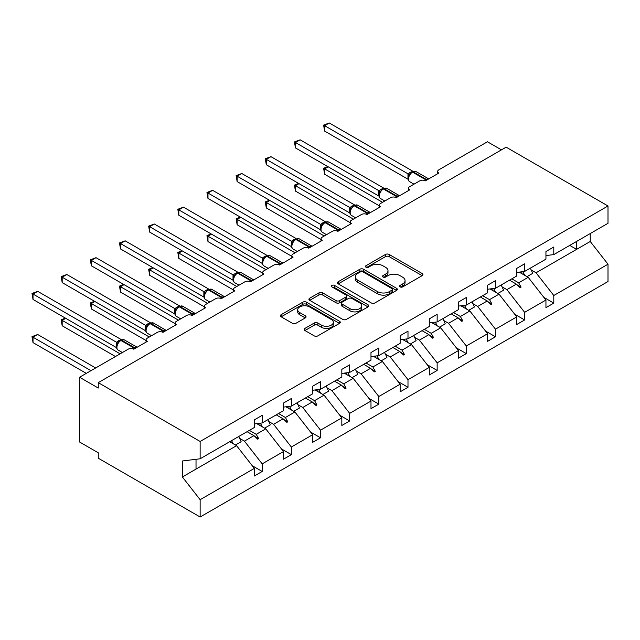 <?xml version="1.0" encoding="UTF-8"?>
<svg xmlns="http://www.w3.org/2000/svg" width="640" height="640" viewBox="0 0 640 640"><rect width="100%" height="100%" fill="white"/><g stroke="black" fill="none" stroke-linecap="round" stroke-linejoin="round"><path stroke-width="0.96" d="M400.104 286.896A1.816 1.048 0 0 0 402.672 286.896L422.168 275.648A2.592 1.496 0 0 0 422.928 274.584A2.592 1.496 0 0 0 422.168 273.528L389.136 254.456A2.592 1.496 0 0 0 385.472 254.456L365.976 265.712A1.816 1.048 0 0 0 365.44 266.456A1.816 1.048 0 0 0 365.976 267.2A1.816 1.048 0 0 0 368.544 267.2L371.064 265.744A8.304 4.792 0 0 1 382.808 265.744L385.56 267.328A8.304 4.792 0 0 1 387.992 270.72A8.304 4.792 0 0 1 385.56 274.112L383.04 275.568A1.816 1.048 0 0 0 382.504 276.304A1.816 1.048 0 0 0 383.04 277.048A1.816 1.048 0 0 0 385.608 277.048L388.128 275.592A8.304 4.792 0 0 1 399.872 275.592L402.624 277.184A8.304 4.792 0 0 1 405.056 280.568A8.304 4.792 0 0 1 402.624 283.96L400.104 285.416A1.816 1.048 0 0 0 399.568 286.16A1.816 1.048 0 0 0 400.104 286.896L400.104 285.416M304.92 328.4A2.592 1.496 0 0 0 304.16 329.456A2.592 1.496 0 0 0 304.92 330.52L314.192 335.864A2.592 1.496 0 0 0 317.856 335.864L339.512 323.368A2.592 1.496 0 0 0 340.272 322.304A2.592 1.496 0 0 0 339.512 321.248L306.48 302.176A2.592 1.496 0 0 0 302.816 302.176L281.16 314.68A2.592 1.496 0 0 0 280.4 315.736A2.592 1.496 0 0 0 281.16 316.8L292.352 323.256A2.592 1.496 0 0 0 296.024 323.256L305.288 317.912A2.592 1.496 0 0 0 306.048 316.848A2.592 1.496 0 0 0 305.288 315.792L299.736 312.584A6.944 4.008 0 0 1 297.704 309.752A6.944 4.008 0 0 1 301.992 306.048A6.944 4.008 0 0 1 309.552 306.92L331.296 319.472A6.944 4.008 0 0 1 333.328 322.304A6.944 4.008 0 0 1 329.048 326.008A6.944 4.008 0 0 1 321.48 325.144L317.856 323.048A2.592 1.496 0 0 0 314.192 323.048L304.92 328.4L304.92 330.52M545.944 255.576L553.792 254.6L608 223.304L608 205.984L506.128 147.168L98.264 382.648L98.264 388.04L79.568 377.248L128.168 349.192A3.968 2.288 180 0 1 133.776 349.192L147.24 341.424A3.968 2.288 0 0 1 146.072 339.8A3.968 2.288 0 0 1 147.24 338.184L157.328 332.36A3.968 2.288 180 0 1 162.936 332.36L176.4 324.584A3.968 2.288 0 0 1 175.232 322.968A3.968 2.288 0 0 1 176.4 321.352L186.488 315.52A3.968 2.288 180 0 1 192.096 315.52L205.56 307.752A3.968 2.288 0 0 1 204.392 306.128A3.968 2.288 0 0 1 205.56 304.512L215.648 298.688A3.968 2.288 180 0 1 221.256 298.688L234.72 290.912A3.968 2.288 0 0 1 233.552 289.296A3.968 2.288 0 0 1 234.72 287.68L244.808 281.848A3.968 2.288 180 0 1 250.416 281.848L263.88 274.08A3.968 2.288 0 0 1 262.712 272.464A3.968 2.288 0 0 1 263.88 270.84L273.968 265.016A3.968 2.288 180 0 1 279.576 265.016L293.032 257.248A3.968 2.288 0 0 1 291.872 255.624A3.968 2.288 0 0 1 293.032 254.008L303.128 248.176A3.968 2.288 180 0 1 308.736 248.176L322.192 240.408A3.968 2.288 0 0 1 321.032 238.792A3.968 2.288 0 0 1 322.192 237.168L332.288 231.344A3.968 2.288 180 0 1 337.896 231.344L351.352 223.576A3.968 2.288 0 0 1 350.192 221.952A3.968 2.288 0 0 1 351.352 220.336L361.448 214.512A3.968 2.288 180 0 1 367.056 214.512L380.512 206.736A3.968 2.288 0 0 1 379.352 205.12A3.968 2.288 0 0 1 380.512 203.504L390.608 197.672A3.968 2.288 180 0 1 396.216 197.672L409.672 189.904A3.968 2.288 0 0 1 408.512 188.288A3.968 2.288 0 0 1 409.672 186.664L419.768 180.84A3.968 2.288 180 0 1 425.376 180.84L438.832 173.072A3.968 2.288 0 0 1 437.672 171.448A3.968 2.288 0 0 1 438.832 169.832L487.432 141.768L501.456 149.864M608 205.984L200.136 441.464L98.264 382.648M371.248 302.92A2.592 1.496 0 0 0 374.92 302.92L396.568 290.424A2.592 1.496 0 0 0 397.328 289.36A2.592 1.496 0 0 0 396.568 288.304L363.544 269.232A2.592 1.496 0 0 0 359.872 269.232L338.224 281.736A2.592 1.496 0 0 0 337.464 282.792A2.592 1.496 0 0 0 338.224 283.856L371.248 302.92M332.616 287.296A1.816 1.048 0 0 1 334.464 287.552L334.464 285.392L368.04 304.776A2.592 1.496 0 0 1 368.8 305.832A2.592 1.496 0 0 1 368.04 306.896L346.392 319.392A2.592 1.496 0 0 1 342.72 319.392L309.696 300.328L309.696 298.208A2.592 1.496 0 0 0 308.936 299.264A2.592 1.496 0 0 0 309.696 300.328M309.696 298.208L318.96 292.856A2.592 1.496 0 0 1 322.632 292.856L336.024 300.592A2.592 1.496 0 0 0 339.688 300.592L345.84 297.04A2.592 1.496 0 0 0 346.6 295.984A2.592 1.496 0 0 0 345.84 294.92L331.896 286.872A1.816 1.048 0 0 1 331.36 286.128A1.816 1.048 0 0 1 332.48 285.16A1.816 1.048 0 0 1 334.464 285.392M200.136 441.464L200.136 458.784L254.344 427.488L254.344 419.88L262.192 415.344L262.192 422.952L254.344 423.936M252.264 465.736L262.192 471.464L262.192 463.856L283.504 451.552L265.744 428.832L256.736 423.632M239.616 438.36L244.44 441.136L262.192 463.856M262.192 422.952L283.504 410.648L283.504 403.04L291.352 398.512L291.352 406.12L283.504 407.096M281.424 448.896L291.352 454.632L291.352 447.024L312.664 434.72L294.904 412L285.896 406.8M268.776 421.52L273.6 424.304L291.352 447.024M291.352 406.12L312.664 393.816L312.664 386.208L320.512 381.672L320.512 389.28L312.664 390.264M310.584 432.064L320.512 437.792L320.512 430.184L341.824 417.88L324.064 395.168L315.056 389.96M297.936 404.688L302.752 407.472L320.512 430.184M320.512 389.28L341.824 376.984L341.824 369.376L349.672 364.84L349.672 372.448L341.824 373.424M339.744 415.224L349.672 420.96L349.672 413.352L370.984 401.048L353.224 378.328L344.216 373.128M327.096 387.848L331.912 390.632L349.672 413.352M349.672 372.448L370.984 360.144L370.984 352.536L378.832 348.008L378.832 355.616L370.984 356.592M368.904 398.392L378.832 404.12L378.832 396.512L400.144 384.208L382.384 361.496L373.376 356.296M356.256 371.016L361.072 373.8L378.832 396.512M378.832 355.616L400.144 343.312L400.144 335.704L407.992 331.168L407.992 338.776L400.144 339.752M398.064 381.56L407.992 387.288L407.992 379.68L429.304 367.376L411.544 344.656L402.536 339.456M385.416 354.176L390.232 356.96L407.992 379.68M407.992 338.776L429.304 326.472L429.304 318.864L437.152 314.336L437.152 321.944L429.304 322.92M427.224 364.72L437.152 370.456L437.152 362.84L458.464 350.544L440.704 327.824L431.696 322.624M414.576 337.344L419.392 340.128L437.152 362.84M437.152 321.944L458.464 309.64L458.464 302.032L466.312 297.496L466.312 305.104L458.464 306.088M456.384 347.888L466.312 353.616L466.312 346.008L487.624 333.704L469.864 310.992L460.856 305.784M443.736 320.512L448.552 323.288L466.312 346.008M466.312 305.104L487.624 292.808L487.624 285.192L495.472 280.664L495.472 288.272L487.624 289.248M485.544 331.048L495.472 336.784L495.472 329.176L516.784 316.872L499.024 294.152L490.016 288.952M472.896 303.672L477.712 306.456L495.472 329.176M495.472 288.272L516.784 275.968L516.784 268.36L524.632 263.824L524.632 271.44L516.784 272.416M514.704 314.216L524.632 319.944L524.632 312.336L545.944 300.032L545.944 307.64L553.792 303.112L553.792 295.504L608 264.208L608 281.528L200.136 517.008L98.264 458.192L98.264 452.792L79.568 442L79.568 377.248M502.056 286.84L506.872 289.624L524.632 312.336M553.792 254.6L553.792 246.992L545.944 251.528L545.944 259.136L524.632 271.44M543.864 297.384L553.792 303.112M531.216 270L536.032 272.784L553.792 295.504M200.136 458.784L182.376 460.992L182.376 476.968L236.584 445.672L229.712 441.704M236.584 445.672L254.344 468.392L254.344 476L262.192 471.464M291.352 454.632L283.504 459.16L283.504 451.552M320.512 437.792L312.664 442.328L312.664 434.72M349.672 420.96L341.824 425.488L341.824 417.88M378.832 404.12L370.984 408.656L370.984 401.048M407.992 387.288L400.144 391.824L400.144 384.208M437.152 370.456L429.304 374.984L429.304 367.376M466.312 353.616L458.464 358.152L458.464 350.544M495.472 336.784L487.624 341.312L487.624 333.704M524.632 319.944L516.784 324.48L516.784 316.872M182.376 476.968L200.136 499.688L254.344 468.392M200.136 499.688L200.136 517.008M244.44 441.136L253.944 435.648L257.696 439.192L258.632 438.648L256.24 434.328L265.744 428.832M249.368 430.36L256.24 434.328M247.072 431.68L253.944 435.648M273.6 424.304L283.104 418.816L286.856 422.352L287.792 421.816L285.4 417.488L294.904 412M278.528 413.52L285.4 417.488M276.232 414.848L283.104 418.816M302.752 407.472L312.264 401.976L316.016 405.52L316.952 404.984L314.56 400.656L324.064 395.168M307.688 396.688L314.56 400.656M305.392 398.016L312.264 401.976M331.912 390.632L341.424 385.144L345.176 388.688L346.112 388.144L343.72 383.816L353.224 378.328M336.848 379.856L343.72 383.816M334.552 381.176L341.424 385.144M361.072 373.8L370.584 368.312L374.336 371.848L375.272 371.312L372.88 366.984L382.384 361.496M366.008 363.016L372.88 366.984M363.712 364.344L370.584 368.312M390.232 356.96L399.744 351.472L403.496 355.016L404.432 354.472L402.04 350.152L411.544 344.656M395.168 346.184L402.04 350.152M392.872 347.504L399.744 351.472M419.392 340.128L428.904 334.64L432.656 338.176L433.592 337.64L431.2 333.312L440.704 327.824M424.328 329.344L431.2 333.312M422.032 330.672L428.904 334.64M448.552 323.288L458.064 317.8L461.816 321.344L462.752 320.808L460.36 316.48L469.864 310.992M453.488 312.512L460.36 316.48M451.192 313.84L458.064 317.8M477.712 306.456L487.224 300.968L490.976 304.512L491.912 303.968L489.52 299.64L499.024 294.152M482.648 295.68L489.52 299.64M480.352 297L487.224 300.968M506.872 289.624L516.384 284.136L520.136 287.672L521.072 287.136L518.68 282.808L528.184 277.32L545.944 300.032M511.808 278.84L518.68 282.808M528.184 277.32L519.176 272.12M509.512 280.168L516.384 284.136M536.032 272.784L590.24 241.488L608 264.208M569.728 245.4L576.6 249.368L576.6 241.432M590.24 233.56L590.24 241.488M196.024 469.088L196.024 459.296M517.184 284.888L521.072 287.136M488.024 301.728L491.912 303.968M458.864 318.56L462.752 320.808M429.704 335.392L433.592 337.64M400.544 352.232L404.432 354.472M371.384 369.064L375.272 371.312M342.224 385.904L346.112 388.144M313.064 402.736L316.952 404.984M283.904 419.568L287.792 421.816M254.744 436.408L258.632 438.648M400.824 287.16L402.624 286.12A8.304 4.792 0 0 0 405.056 282.728L405.056 280.568M387.992 270.72L387.992 272.88A8.304 4.792 0 0 1 385.56 276.264L383.768 277.304M422.128 275.664L389.136 256.616A2.592 1.496 0 0 0 385.472 256.616L366.704 267.456M396.536 290.44L363.544 271.392A2.592 1.496 0 0 0 359.872 271.392L338.256 283.872M391.984 290.104A1.816 1.048 0 0 0 392.512 289.36A1.816 1.048 0 0 0 391.984 288.624L362.992 271.888A1.816 1.048 0 0 0 360.424 271.888L357.768 273.424A8.304 4.792 0 0 0 355.336 276.808A8.304 4.792 0 0 0 357.768 280.2L377.576 291.64A8.304 4.792 0 0 0 389.32 291.64L391.984 290.104L391.984 292.264A1.816 1.048 0 0 0 392.512 291.52L392.512 289.36M355.336 276.808L355.336 278.968A8.304 4.792 0 0 0 357.768 282.36L357.768 280.2M391.984 292.264L389.32 293.8A8.304 4.792 0 0 1 377.576 293.8L357.768 282.36M309.728 300.344L318.96 295.016L318.96 292.856M346.6 295.984L346.6 298.144A2.592 1.496 0 0 1 345.84 299.2L339.688 302.752A2.592 1.496 0 0 1 336.024 302.752L322.632 295.016A2.592 1.496 0 0 0 318.96 295.016M334.464 287.552L368.008 306.912M349.92 308.616A6.944 4.008 0 0 0 357.488 309.48A6.944 4.008 0 0 0 361.768 305.784A6.944 4.008 0 0 0 359.736 302.944L352.08 298.528A2.592 1.496 0 0 0 348.408 298.528L342.264 302.072A2.592 1.496 0 0 0 341.504 303.136A2.592 1.496 0 0 0 342.264 304.192L349.92 308.616L349.92 310.776A6.944 4.008 0 0 0 357.488 311.64A6.944 4.008 0 0 0 361.768 307.936L361.768 305.784M341.504 303.136L341.504 305.288A2.592 1.496 0 0 0 342.264 306.352L342.264 304.192M349.92 310.776L342.264 306.352M333.328 322.304L333.328 324.464A6.944 4.008 0 0 1 329.048 328.168A6.944 4.008 0 0 1 321.48 327.296L317.856 325.208A2.592 1.496 0 0 0 314.192 325.208L304.96 330.536M297.704 309.752L297.704 311.912A6.944 4.008 0 0 0 299.736 314.744L299.736 312.584M305.256 317.928L299.736 314.744M339.472 323.384L306.48 304.336A2.592 1.496 0 0 0 302.816 304.336L281.2 316.816M324.624 131.088L323.6 125.096L324.624 125.696L329.296 122.992L412.728 171.16L408.056 173.864L324.624 125.696L324.624 131.088L407.976 179.208L407.976 173.808M412.424 171.736L415.928 171.52A5.68 3.28 120 0 0 413.088 171.8A1.32 0.76 -120 0 0 412.424 171.736L411.864 172.056A1.32 0.76 60 0 0 411.688 172.248L408.68 175.896C407.744 178.816 408.072 180.744 409.688 181.688L413.992 184.176M409.608 174.864L408.056 173.864M323.6 125.096L329.296 122.992M328.176 166.808L324.624 168.864L382.568 202.312M324.624 174.256L323.6 168.264L324.624 168.864L324.624 174.256L379.352 205.856M323.6 168.264L327.768 166.576M522.744 271.672A21.144 12.208 60 0 1 524.704 275.304M530.232 268.208A21.144 12.208 60 0 1 532.72 273.352L527.024 276.648M520.736 271.92A17.976 10.376 60 0 1 521.768 273.616M299.016 183.648L295.464 185.696L353.408 219.152M295.464 191.088L294.44 185.104L295.464 185.696L295.464 191.088L350.192 222.688M294.44 185.104L298.608 183.408M493.584 288.504A21.144 12.208 60 0 1 495.544 292.144M501.072 285.04A21.144 12.208 60 0 1 503.56 290.192L497.864 293.48M491.576 288.76A17.976 10.376 60 0 1 492.608 290.448M269.856 200.48L266.304 202.528L324.248 235.984M266.304 207.928L265.28 201.936L266.304 202.528L266.304 207.928L321.032 239.52M265.28 201.936L269.448 200.24M464.424 305.344A21.144 12.208 60 0 1 466.384 308.976M471.912 301.872A21.144 12.208 60 0 1 474.4 307.024L468.704 310.32M462.416 305.592A17.976 10.376 60 0 1 463.448 307.28M240.696 217.312L237.144 219.368L295.088 252.824M237.144 224.76L236.12 218.776L237.144 219.368L237.144 224.76L291.872 256.36M236.12 218.776L240.288 217.08M435.264 322.176A21.144 12.208 60 0 1 437.224 325.816M442.752 318.712A21.144 12.208 60 0 1 445.24 323.864L439.544 327.152M433.256 322.432A17.976 10.376 60 0 1 434.288 324.12M211.536 234.152L207.984 236.2L265.928 269.656M207.984 241.6L206.96 235.608L207.984 236.2L207.984 241.6L262.712 273.192M206.96 235.608L211.128 233.912M406.104 339.016A21.144 12.208 60 0 1 408.064 342.648M413.592 335.544A21.144 12.208 60 0 1 416.08 340.696L410.384 343.992M404.096 339.264A17.976 10.376 60 0 1 405.128 340.952M295.464 147.92L294.44 141.936L295.464 142.528L300.136 139.832L383.568 188L378.896 190.696L295.464 142.528L295.464 147.92L378.816 196.04L378.816 190.648M383.264 188.568L386.768 188.352A5.68 3.28 120 0 0 383.928 188.632A1.32 0.76 -120 0 0 383.264 188.568L382.704 188.896A1.32 0.76 60 0 0 382.528 189.08L379.52 192.728C378.584 195.648 378.912 197.576 380.528 198.52L384.832 201.008M380.448 191.704L378.896 190.696M294.44 141.936L300.136 139.832M266.304 164.76L265.28 158.768L266.304 159.36L270.976 156.664L354.408 204.832L349.736 207.528L266.304 159.36L266.304 164.76L349.656 212.88L349.656 207.48M354.104 205.408L357.608 205.192A5.68 3.28 120 0 0 354.768 205.472A1.32 0.76 -120 0 0 354.104 205.408L353.544 205.728A1.32 0.76 60 0 0 353.368 205.92L350.36 209.568C349.424 212.48 349.752 214.416 351.368 215.36L355.672 217.848M351.288 208.536L349.736 207.528M265.28 158.768L270.976 156.664M237.144 181.592L236.12 175.608L237.144 176.2L241.816 173.504L325.248 221.664L320.576 224.368L237.144 176.2L237.144 181.592L320.496 229.712L320.496 224.32M324.944 222.24L328.448 222.024A5.68 3.28 120 0 0 325.608 222.304A1.32 0.76 -120 0 0 324.944 222.24L324.384 222.568A1.32 0.76 60 0 0 324.208 222.752L321.2 226.4A2.904 2.104 18 0 0 320.48 224.352M322.128 225.368L320.576 224.368M236.12 175.608L241.816 173.504M207.984 198.432L206.96 192.44L207.984 193.032L212.656 190.336L296.088 238.504L291.416 241.2L207.984 193.032L207.984 198.432L291.336 246.552L291.336 241.152M295.784 239.08L299.288 238.864A5.68 3.28 120 0 0 296.448 239.144A1.32 0.76 -120 0 0 295.784 239.08L295.224 239.4A1.32 0.76 60 0 0 295.048 239.584L292.04 243.24A2.904 2.104 18 0 0 291.32 241.192M292.968 242.208L291.416 241.2M206.96 192.44L212.656 190.336M182.376 250.984L178.824 253.04L236.768 286.488M178.824 258.432L177.8 252.44L178.824 253.04L178.824 258.432L233.552 290.032M177.8 252.44L181.968 250.752M376.944 355.848A21.144 12.208 60 0 1 378.904 359.488M384.432 352.384A21.144 12.208 60 0 1 386.92 357.536L381.224 360.824M374.936 356.096A17.976 10.376 60 0 1 375.968 357.792M178.824 215.264L177.8 209.272L178.824 209.872L183.496 207.168L266.928 255.336L262.256 258.04L178.824 209.872L178.824 215.264L262.176 263.384L262.176 257.992M266.624 255.912L270.128 255.696A5.68 3.28 120 0 0 267.288 255.976A1.32 0.76 -120 0 0 266.624 255.912L266.064 256.232A1.32 0.76 60 0 0 265.888 256.424L262.888 260.072A2.904 2.104 18 0 0 262.16 258.024M263.808 259.04L262.256 258.04M177.8 209.272L183.496 207.168M153.216 267.824L149.664 269.872L207.608 303.328M149.664 275.264L148.64 269.28L149.664 269.872L149.664 275.264L204.392 306.864M148.64 269.28L152.808 267.584M347.784 372.68A21.144 12.208 60 0 1 349.744 376.32M355.272 369.216A21.144 12.208 60 0 1 357.76 374.368L352.064 377.656M345.776 372.936A17.976 10.376 60 0 1 346.808 374.624M149.664 232.096L148.64 226.112L149.664 226.704L154.336 224.008L237.768 272.176L233.096 274.872L149.664 226.704L149.664 232.096L233.016 280.216L233.016 274.824M237.464 272.744L240.968 272.528A5.68 3.28 120 0 0 238.128 272.816A1.32 0.76 -120 0 0 237.464 272.744L236.904 273.072A1.32 0.76 60 0 0 236.728 273.256L233.728 276.904A2.904 2.104 18 0 0 233 274.864M234.648 275.88L233.096 274.872M148.64 226.112L154.336 224.008M124.056 284.656L120.504 286.704L178.448 320.16M120.504 292.104L119.48 286.112L120.504 286.704L120.504 292.104L175.232 323.704M119.48 286.112L123.648 284.416M318.624 389.52A21.144 12.208 60 0 1 320.584 393.152M326.112 386.056A21.144 12.208 60 0 1 328.6 391.2L322.904 394.496M316.616 389.768A17.976 10.376 60 0 1 317.648 391.456M120.504 248.936L119.48 242.944L120.504 243.536L125.176 240.84L208.616 289.008L203.936 291.712L120.504 243.536L120.504 248.936L203.856 297.056L203.856 291.656M208.304 289.584L211.808 289.368A5.68 3.28 120 0 0 208.968 289.648A1.32 0.76 -120 0 0 208.304 289.584L207.744 289.904A1.32 0.76 60 0 0 207.568 290.096L204.568 293.744A2.904 2.104 18 0 0 203.84 291.696M205.488 292.712L203.936 291.712M119.48 242.944L125.176 240.84M94.896 301.488L91.344 303.544L149.296 337M91.344 308.936L90.32 302.952L91.344 303.544L91.344 308.936L146.072 340.536M90.32 302.952L94.488 301.256M289.464 406.352A21.144 12.208 60 0 1 291.424 409.992M296.952 402.888A21.144 12.208 60 0 1 299.448 408.04L293.744 411.328M287.456 406.608A17.976 10.376 60 0 1 288.488 408.296M91.344 265.768L90.32 259.784L91.344 260.376L96.016 257.68L179.456 305.84L174.776 308.544L91.344 260.376L91.344 265.768L174.696 313.888L174.696 308.496M179.144 306.416L182.648 306.2A5.68 3.28 120 0 0 179.808 306.48A1.32 0.76 -120 0 0 179.144 306.416L178.584 306.744A1.32 0.76 60 0 0 178.408 306.928L175.408 310.576C174.464 313.496 174.8 315.424 176.408 316.368L180.712 318.856M176.328 309.544L174.776 308.544M90.32 259.784L96.016 257.68M65.736 318.328L62.184 320.376L120.136 353.832M62.184 325.776L61.16 319.784L62.184 320.376L62.184 325.776L115.456 356.528M61.16 319.784L65.328 318.088M260.304 423.192A21.144 12.208 60 0 1 262.264 426.824M267.792 419.72A21.144 12.208 60 0 1 270.288 424.872L264.584 428.168M258.296 423.44A17.976 10.376 60 0 1 259.328 425.128M62.184 282.608L61.16 276.616L62.184 277.208L66.856 274.512L150.296 322.68L145.616 325.376L62.184 277.208L62.184 282.608L145.536 330.728L145.536 325.328M149.984 323.256L153.488 323.04A5.68 3.28 120 0 0 150.648 323.32A1.32 0.76 -120 0 0 149.984 323.256L149.424 323.576A1.32 0.76 60 0 0 149.248 323.76L146.248 327.416C145.304 330.328 145.64 332.264 147.248 333.208L151.552 335.688M147.168 326.384L145.616 325.376M61.16 276.616L66.856 274.512M32 336.624L33.024 337.216L33.024 342.608L32 336.624L37.704 334.512L33.024 337.216L90.976 370.664M33.024 342.608L86.296 373.368M37.704 334.512L95.648 367.968M231.528 440.656A21.144 12.208 60 0 1 233.104 443.664M238.632 436.56A21.144 12.208 60 0 1 241.128 441.712L235.424 445M33.024 299.44L32 293.456L33.024 294.048L37.704 291.344L121.136 339.512L116.456 342.216L33.024 294.048L33.024 299.44L116.376 347.56L116.376 342.168M120.824 340.088L124.328 339.872A5.68 3.28 120 0 0 121.488 340.152A1.32 0.76 -120 0 0 120.824 340.088L120.264 340.408A1.32 0.76 60 0 0 120.088 340.6L117.088 344.248C116.144 347.168 116.48 349.096 118.088 350.04L122.392 352.528M118.008 343.216L116.456 342.216M32 293.456L37.704 291.344M402.624 286.12L402.624 283.96M383.04 277.048L383.04 275.568M385.56 276.264L385.56 274.112M365.976 267.2L365.976 265.712M385.472 256.616L385.472 254.456M389.136 256.616L389.136 254.456M422.168 275.648L422.168 273.528M338.224 283.856L338.224 281.736M359.872 271.392L359.872 269.232M363.544 271.392L363.544 269.232M396.568 290.424L396.568 288.304M377.576 293.8L377.576 291.64M389.32 293.8L389.32 291.64M322.632 295.016L322.632 292.856M336.024 302.752L336.024 300.592M339.688 302.752L339.688 300.592M345.84 299.2L345.84 297.04M368.04 306.896L368.04 304.776M314.192 325.208L314.192 323.048M317.856 325.208L317.856 323.048M321.48 327.296L321.48 325.144M305.288 317.912L305.288 315.792M281.16 316.8L281.16 314.68M302.816 304.336L302.816 302.176M306.48 304.336L306.48 302.176M339.512 323.368L339.512 321.248M426.808 180.008A1.32 0.76 -120 0 0 426.168 179.352A5.68 3.28 -60 0 1 428.688 178.928M424.536 180.464A5.68 3.28 -60 0 1 425.608 179.68L426.168 179.352L413.088 171.8L412.528 172.128A5.68 3.28 120 0 0 408.504 179.088A5.68 3.28 120 0 0 409.688 181.688M410.192 173.456L411.864 172.056A1.32 0.76 60 0 1 412.528 172.128L425.608 179.68A1.32 0.76 60 0 1 426.248 180.336M411.248 172.472A2.904 1.68 60 0 1 410.4 172.192M410.856 172.792A2.904 1.68 60 0 1 409.84 172.512M408.68 175.912A2.904 2.104 18 0 0 407.96 173.848M397.648 196.848A1.32 0.76 -120 0 0 397.008 196.192A5.68 3.28 -60 0 1 399.528 195.76M395.376 197.304A5.68 3.28 -60 0 1 396.448 196.512L397.008 196.192L383.928 188.632L383.368 188.96A5.68 3.28 120 0 0 379.344 195.92A5.68 3.28 120 0 0 380.528 198.52M381.04 190.288L382.704 188.896A1.32 0.76 60 0 1 383.368 188.96L396.448 196.512A1.32 0.76 60 0 1 397.088 197.168M382.088 189.304A2.904 1.68 60 0 1 381.24 189.024M381.696 189.624A2.904 1.68 60 0 1 380.68 189.352M379.52 192.752A2.904 2.104 18 0 0 378.8 190.68M368.488 213.68A1.32 0.76 -120 0 0 367.848 213.024A5.68 3.28 -60 0 1 370.368 212.592M366.216 214.136A5.68 3.28 -60 0 1 367.288 213.352L367.848 213.024L354.768 205.472L354.208 205.792A5.68 3.28 120 0 0 350.184 212.752A5.68 3.28 120 0 0 351.368 215.36M351.88 207.128L353.544 205.728A1.32 0.76 60 0 1 354.208 205.792L367.288 213.352A1.32 0.76 60 0 1 367.928 214.008M352.928 206.136A2.904 1.68 60 0 1 352.08 205.864M352.536 206.464A2.904 1.68 60 0 1 351.52 206.184M350.36 209.584A2.904 2.104 18 0 0 349.64 207.52M339.328 230.52A1.32 0.76 -120 0 0 338.688 229.864A5.68 3.28 -60 0 1 341.208 229.432M337.056 230.976A5.68 3.28 -60 0 1 338.128 230.184L338.688 229.864L325.608 222.304L325.048 222.632A5.68 3.28 120 0 0 321.024 229.592A5.68 3.28 120 0 0 322.208 232.192L326.512 234.68M322.72 223.96L324.384 222.568A1.32 0.76 60 0 1 325.048 222.632L338.128 230.184A1.32 0.76 60 0 1 338.768 230.84M323.768 222.976A2.904 1.68 60 0 1 322.92 222.696M323.376 223.296A2.904 1.68 60 0 1 322.36 223.016M310.168 247.352A1.32 0.76 -120 0 0 309.528 246.696A5.68 3.28 -60 0 1 312.048 246.264M307.896 247.808A5.68 3.28 -60 0 1 308.968 247.016L309.528 246.696L296.448 239.144L295.888 239.464A5.68 3.28 120 0 0 291.864 246.424A5.68 3.28 120 0 0 293.048 249.024L297.352 251.512M293.56 240.8L295.224 239.4A1.32 0.76 60 0 1 295.888 239.464L308.968 247.016A1.32 0.76 60 0 1 309.608 247.68M294.608 239.808A2.904 1.68 60 0 1 293.76 239.528M294.216 240.128A2.904 1.68 60 0 1 293.2 239.856M281.008 264.192A1.32 0.76 -120 0 0 280.368 263.528A5.68 3.28 -60 0 1 282.888 263.104M278.736 264.648A5.68 3.28 -60 0 1 279.808 263.856L280.368 263.528L267.288 255.976L266.728 256.304A5.68 3.28 120 0 0 262.704 263.264A5.68 3.28 120 0 0 263.888 265.864L268.192 268.352M264.4 257.632L266.064 256.232A1.32 0.76 60 0 1 266.728 256.304L279.808 263.856A1.32 0.76 60 0 1 280.448 264.512M265.448 256.648A2.904 1.68 60 0 1 264.6 256.368M265.056 256.968A2.904 1.68 60 0 1 264.04 256.688M251.848 281.024A1.32 0.76 -120 0 0 251.216 280.368A5.68 3.28 -60 0 1 253.728 279.936M249.576 281.48A5.68 3.28 -60 0 1 250.648 280.688L251.216 280.368L238.128 272.816L237.568 273.136A5.68 3.28 120 0 0 233.544 280.096A5.68 3.28 120 0 0 234.728 282.696L239.032 285.184M235.24 274.464L236.904 273.072A1.32 0.76 60 0 1 237.568 273.136L250.648 280.688A1.32 0.76 60 0 1 251.288 281.344M236.288 273.48A2.904 1.68 60 0 1 235.44 273.2M235.896 273.8A2.904 1.68 60 0 1 234.88 273.528M222.688 297.856A1.32 0.76 -120 0 0 222.056 297.2A5.68 3.28 -60 0 1 224.568 296.776M220.416 298.312A5.68 3.28 -60 0 1 221.488 297.528L222.056 297.2L208.968 289.648L208.408 289.968A5.68 3.28 120 0 0 204.392 296.928A5.68 3.28 120 0 0 205.568 299.536L209.872 302.024M206.08 291.304L207.744 289.904A1.32 0.76 60 0 1 208.408 289.968L221.488 297.528A1.32 0.76 60 0 1 222.128 298.184M207.128 290.312A2.904 1.68 60 0 1 206.28 290.04M206.736 290.64A2.904 1.68 60 0 1 205.72 290.36M193.528 314.696A1.32 0.76 -120 0 0 192.896 314.04A5.68 3.28 -60 0 1 195.408 313.608M191.256 315.152A5.68 3.28 -60 0 1 192.328 314.36L192.896 314.04L179.808 306.48L179.248 306.808A5.68 3.28 120 0 0 175.232 313.768A5.68 3.28 120 0 0 176.408 316.368M176.92 308.136L178.584 306.744A1.32 0.76 60 0 1 179.248 306.808L192.328 314.36A1.32 0.76 60 0 1 192.968 315.016M177.968 307.152A2.904 1.68 60 0 1 177.12 306.872M177.576 307.472A2.904 1.68 60 0 1 176.56 307.2M175.4 310.592A2.904 2.104 18 0 0 174.68 308.528M164.368 331.528A1.32 0.76 -120 0 0 163.736 330.872A5.68 3.28 -60 0 1 166.248 330.44M162.096 331.984A5.68 3.28 -60 0 1 163.168 331.2L163.736 330.872L150.648 323.32L150.088 323.64A5.68 3.28 120 0 0 146.072 330.6A5.68 3.28 120 0 0 147.248 333.208M147.76 324.976L149.424 323.576A1.32 0.76 60 0 1 150.088 323.64L163.168 331.2A1.32 0.76 60 0 1 163.808 331.856M148.808 323.984A2.904 1.68 60 0 1 147.96 323.704M148.416 324.304A2.904 1.68 60 0 1 147.4 324.032M146.24 327.432A2.904 2.104 18 0 0 145.52 325.368M135.208 348.368A1.32 0.76 -120 0 0 134.576 347.704A5.68 3.28 -60 0 1 137.096 347.28M132.936 348.824A5.68 3.28 -60 0 1 134.008 348.032L134.576 347.704L121.488 340.152L120.928 340.48A5.68 3.28 120 0 0 116.912 347.44A5.68 3.28 120 0 0 118.088 350.04M118.6 341.808L120.264 340.408A1.32 0.76 60 0 1 120.928 340.48L134.008 348.032A1.32 0.76 60 0 1 134.648 348.688M119.648 340.824A2.904 1.68 60 0 1 118.8 340.544M119.256 341.144A2.904 1.68 60 0 1 118.24 340.864M117.08 344.264A2.904 2.104 18 0 0 116.36 342.2M437.672 173.736L437.672 171.448M408.512 190.576L408.512 188.288M379.352 207.408L379.352 205.12M350.192 224.248L350.192 221.952M321.032 241.08L321.032 238.792M291.872 257.912L291.872 255.624M262.712 274.752L262.712 272.464M233.552 291.584L233.552 289.296M204.392 308.424L204.392 306.128M175.232 325.256L175.232 322.968M146.072 342.088L146.072 339.8M415.928 171.52L428.72 178.904M386.768 188.352L399.56 195.744M357.608 205.192L370.408 212.576M328.448 222.024L341.248 229.416M321.208 226.4C320.264 229.32 320.592 231.248 322.208 232.192M299.288 238.864L312.088 246.248M292.048 243.232C291.104 246.152 291.44 248.088 293.048 249.024M270.128 255.696L282.928 263.08M262.888 260.072C261.944 262.992 262.28 264.92 263.888 265.864M240.968 272.528L253.768 279.92M233.728 276.904C232.784 279.824 233.12 281.752 234.728 282.696M211.808 289.368L224.608 296.752M204.568 293.744C203.624 296.664 203.96 298.592 205.568 299.536M182.648 306.2L195.448 313.592M153.488 323.04L166.288 330.424M124.328 339.872L137.128 347.256"/></g></svg>
